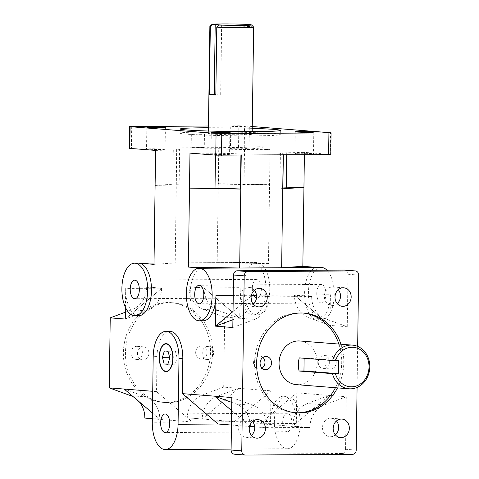 <?xml version="1.0" encoding="UTF-8"?>
<svg xmlns="http://www.w3.org/2000/svg" width="479" height="479" viewBox="0 0 479 479"><rect width="100%" height="100%" fill="white"/><g stroke="black" fill="none" stroke-linecap="round" stroke-linejoin="round"><path stroke-width="0.36" stroke-dasharray="2.4 1.8" d="M330.582 356.059A6.55 5.7 -85.5 0 1 331.007 356.071A6.55 5.7 -85.5 0 1 336.192 362.807A6.55 5.7 -85.5 0 1 330.402 369.147A6.55 5.7 -85.5 0 1 329.977 369.135A6.55 5.7 -85.5 0 1 324.792 362.399A6.55 5.7 -85.5 0 1 330.582 356.059M323.87 368.638A6.55 5.7 94.5 0 0 329.66 362.298A6.55 5.7 94.5 0 0 324.475 355.562A6.55 5.7 94.5 0 0 318.272 361.645A6.55 5.7 94.5 0 0 323.445 368.62A6.55 5.7 94.5 0 0 323.87 368.638M262.941 357.43A6.55 5.7 94.5 0 0 259.768 355.987A6.55 5.7 94.5 0 0 253.571 362.07A6.55 5.7 94.5 0 0 258.744 369.046A6.55 5.7 94.5 0 0 259.163 369.064A6.55 5.7 94.5 0 0 262.103 368.117M201.473 345.892A6.55 5.7 94.5 0 0 195.683 352.233A6.55 5.7 94.5 0 0 200.869 358.969A6.55 5.7 94.5 0 0 201.288 358.987A6.55 5.7 94.5 0 0 207.084 352.646A6.55 5.7 94.5 0 0 201.893 345.91A6.55 5.7 94.5 0 0 201.473 345.892M207.82 359.501A6.55 5.7 -85.5 0 1 207.401 359.484A6.55 5.7 -85.5 0 1 202.228 352.508A6.55 5.7 -85.5 0 1 208.431 346.425A6.55 5.7 -85.5 0 1 213.616 353.161A6.55 5.7 -85.5 0 1 207.82 359.501M136.766 346.323A6.55 5.7 94.5 0 0 130.977 352.664A6.55 5.7 94.5 0 0 136.162 359.4A6.55 5.7 94.5 0 0 136.587 359.412A6.55 5.7 94.5 0 0 142.377 353.071A6.55 5.7 94.5 0 0 137.192 346.335A6.55 5.7 94.5 0 0 136.766 346.323M143.119 359.927A6.55 5.7 -85.5 0 1 142.694 359.915A6.55 5.7 -85.5 0 1 137.527 352.933A6.55 5.7 -85.5 0 1 143.724 346.85A6.55 5.7 -85.5 0 1 148.909 353.586A6.55 5.7 -85.5 0 1 143.119 359.927M265.821 133.928L256.055 133.587L265.917 133.515L269.156 133.767L265.821 133.928M259.205 146.724L255.87 146.885L262.42 147.221L268.97 147.071L259.205 146.724M201.12 134.359L191.355 134.012L201.21 133.946L204.455 134.198L201.12 134.359M194.504 147.155L191.169 147.316L197.713 147.646L204.27 147.496L194.504 147.155M335.456 387.721A50.026 43.547 94.5 0 0 338.892 344.066M303.099 313.038A50.026 43.547 94.5 0 0 302.069 312.949A50.026 43.547 94.5 0 0 254.732 359.4A50.026 43.547 94.5 0 0 294.214 412.688A50.026 43.547 94.5 0 0 295.25 412.76M340.952 344.227A50.026 43.547 -85.5 0 1 337.515 387.882M168.333 402.641A50.026 43.547 -85.5 0 1 165.105 402.528A50.026 43.547 -85.5 0 1 125.618 349.239A50.026 43.547 -85.5 0 1 172.955 302.782A50.026 43.547 -85.5 0 1 212.556 354.221A50.026 43.547 -85.5 0 1 168.333 402.641M166.267 402.48A50.026 43.547 94.5 0 0 210.491 354.059A50.026 43.547 94.5 0 0 170.895 302.62A50.026 43.547 94.5 0 0 123.552 349.071A50.026 43.547 94.5 0 0 163.04 402.366A50.026 43.547 94.5 0 0 166.267 402.48M205.707 131.959A50.026 1.826 0.8 0 0 180.236 133.192A50.026 1.826 0.8 0 0 230.231 135.713A50.026 1.826 0.8 0 0 280.281 134.587A50.026 1.826 0.8 0 0 205.707 131.959M208.443 127.743A50.026 1.826 -179.2 0 1 252.229 128.354M299.86 340.988A21.896 19.058 -85.5 0 1 317.14 364.315A21.896 19.058 -85.5 0 1 296.423 384.643M219.514 133.042A21.896 0.796 -179.2 0 1 252.152 134.198A21.896 0.796 -179.2 0 1 230.243 134.689A21.896 0.796 -179.2 0 1 208.365 133.587A21.896 0.796 -179.2 0 1 219.514 133.042M234.429 454.2A4.203 3.658 94.5 0 0 234.698 454.212L341.826 453.505A4.203 3.658 94.5 0 0 345.551 449.278L356.208 450.116M358.651 275.09L347.994 274.245A4.203 3.658 94.5 0 0 344.658 270.084M330.761 154.483L330.217 154.4L330.522 132.695M131.707 126.498L131.408 148.203L129.264 148.304M238.835 125.791L244.559 125.929L244.26 147.634L238.53 147.496L238.835 125.791L208.467 125.989M357.083 387.433L357.657 346.395M254.373 290.262A9.287 8.083 94.5 0 0 249.224 287.526A9.287 8.083 94.5 0 0 248.625 287.508A9.287 8.083 94.5 0 0 240.416 296.489A9.287 8.083 94.5 0 0 247.769 306.039A9.287 8.083 94.5 0 0 253.277 304.141M338.3 289.705A9.287 8.083 94.5 0 0 333.156 286.975A9.287 8.083 94.5 0 0 332.558 286.951A9.287 8.083 94.5 0 0 324.349 295.938A9.287 8.083 94.5 0 0 331.696 305.482A9.287 8.083 94.5 0 0 337.21 303.59M347.994 274.245L347.257 326.756L325.756 318.93A23.824 20.735 -85.5 0 1 311.673 296.561L269.246 296.842A23.824 20.735 94.5 0 1 254.529 319.403L237.339 318.05A23.824 20.735 94.5 0 0 251.451 300.644M232.806 327.516L254.529 319.403M235.189 148.221A9.287 0.341 0.8 0 0 230.459 148.448A9.287 0.341 0.8 0 0 239.739 148.915A9.287 0.341 0.8 0 0 249.026 148.706A9.287 0.341 0.8 0 0 235.189 148.221M151.256 148.777A9.287 0.341 0.8 0 0 146.532 149.005A9.287 0.341 0.8 0 0 155.807 149.472A9.287 0.341 0.8 0 0 165.093 149.262A9.287 0.341 0.8 0 0 151.256 148.777M131.408 148.203L238.53 147.496M244.26 147.634L270.048 149.664L244.524 149.496A23.824 0.868 -179.2 0 1 219.083 148.724L176.661 149.005A23.824 0.868 0.8 0 1 179.631 149.466L179.146 184.469A23.824 0.868 0.8 0 0 176.17 184.008L176.661 149.005M155.597 150.418L173.29 149.969A23.824 0.868 0.8 0 0 179.631 149.466M235.488 126.516A9.287 0.341 -179.2 0 1 249.331 127.007A9.287 0.341 -179.2 0 1 240.039 127.216A9.287 0.341 -179.2 0 1 230.764 126.743A9.287 0.341 -179.2 0 1 235.488 126.516M252.259 126.534L244.559 125.929M287.089 396.187A26.273 12.897 -90.4 0 0 274.365 421.448A26.273 12.897 -90.4 0 0 287.436 448.733A26.273 12.897 -90.4 0 0 300.159 422.376A26.273 12.897 -90.4 0 0 287.089 396.187L283.275 396.211A26.273 12.897 -90.4 0 1 296.339 423.502L296.77 392.87L346.281 396.768L345.551 449.278M283.275 396.211A26.273 12.897 -90.4 0 0 270.551 421.472L234.309 421.712L187.265 417.796A23.824 20.735 -85.5 0 1 201.982 395.229L223.705 387.122L270.982 390.84L270.551 421.472M223.705 387.122L224.681 317.11L203.18 309.284A23.824 20.735 -85.5 0 1 189.091 286.909L146.67 287.19A23.824 20.735 -85.5 0 1 131.953 309.751L125.366 312.212M257.031 314.925A26.273 12.897 -90.4 0 0 269.761 288.568A26.273 12.897 -90.4 0 0 256.684 262.378A26.273 12.897 -90.4 0 0 243.967 287.634A26.273 12.897 -90.4 0 0 257.031 314.925L253.217 314.948A26.273 12.897 -90.4 0 1 240.153 287.663L239.722 318.29L224.681 317.11M253.217 314.948A26.273 12.897 -90.4 0 0 265.947 289.142A26.273 12.897 -90.4 0 0 253.409 262.42L217.167 262.66L218.759 148.718M270.048 149.664L268.456 263.606L253.409 262.42M304.399 154.747L304.428 152.37L330.217 154.4M317.882 267.498A26.273 12.897 -90.4 0 0 317.343 267.48A26.273 12.897 -90.4 0 0 304.62 292.735A26.273 12.897 -90.4 0 0 317.691 320.026A26.273 12.897 -90.4 0 0 330.408 294.765L294.166 295.004L311.446 296.369M347.257 326.756L329.983 325.397L330.408 294.765M177.116 357.873L175.362 351.215L171.668 350.927L169.728 357.292L171.488 363.95L175.176 364.238L177.116 357.873L169.788 357.921M168.033 351.269L175.362 351.215M164.345 350.975L171.668 350.927M167.949 363.974L171.488 363.95M167.854 364.285L175.176 364.238M166.345 371.638A14.011 6.88 -90.4 0 0 166.494 371.644A14.011 6.88 -90.4 0 0 173.278 358.172A14.011 6.88 -90.4 0 0 166.309 343.617A14.011 6.88 -90.4 0 0 166.159 343.623M162.345 346.227A14.011 6.88 -90.4 0 0 162.501 369.087M145.065 418.269L187.032 417.987M133.581 397.007A23.824 20.735 -85.5 0 1 139.359 401.905M187.265 417.796L202.222 418.969A23.824 20.735 -85.5 0 1 216.939 396.408L238.662 388.295L202.222 418.969M204.048 288.089L239.638 318.284L218.137 310.458A23.824 20.735 -85.5 0 1 204.048 288.089L189.091 286.909M188.864 286.717L203.91 287.903L239.722 318.29M125.27 319.05L161.944 288.178L146.897 286.993M125.438 307.374L125.702 288.418L240.153 287.663M146.67 287.19L161.627 288.37L125.276 318.966M294.477 295.208L330.067 325.403L308.566 317.577A23.824 20.735 94.5 0 1 294.477 295.208L311.673 296.561M329.983 325.397L294.166 295.004L256.499 295.256M256.558 295.842L269.246 296.842M232.92 319.703L237.339 318.05M233.034 311.5L251.188 296.214M324.558 404.881L307.368 403.528L329.091 395.414L292.651 426.088L309.841 427.442A23.824 20.735 -85.5 0 1 324.558 404.881L346.281 396.768M307.368 403.528A23.824 20.735 94.5 0 0 292.651 426.088M231.83 397.528L253.331 405.354A23.824 20.735 94.5 0 1 267.42 427.723L309.841 427.442M309.614 427.639L260.097 423.741L296.77 392.87M250.188 424.699A23.824 20.735 94.5 0 0 236.141 403.995L231.764 402.402M267.42 427.723L254.69 426.723M249.715 425.933L231.65 410.605M252.541 421.532A9.287 8.083 94.5 0 0 247.392 418.802A9.287 8.083 94.5 0 0 246.793 418.778A9.287 8.083 94.5 0 0 238.584 427.765A9.287 8.083 94.5 0 0 245.937 437.309A9.287 8.083 94.5 0 0 251.445 435.417M336.468 420.981A9.287 8.083 94.5 0 0 331.324 418.245A9.287 8.083 94.5 0 0 330.726 418.221A9.287 8.083 94.5 0 0 322.517 427.208A9.287 8.083 94.5 0 0 329.863 436.752A9.287 8.083 94.5 0 0 335.378 434.86M270.982 390.84L234.309 421.712L192.342 421.987L156.531 391.6L157.016 356.592A26.273 12.897 89.6 0 1 169.74 331.33M124.211 389.056L145.712 396.881A23.824 20.735 -85.5 0 1 159.794 419.251L152.34 418.664M152.418 412.988L159.794 419.251M161.627 288.37A23.824 20.735 -85.5 0 1 146.909 310.931L125.187 319.044M218.598 183.726L269.557 184.666L244.033 184.505A23.824 0.868 0.8 0 1 218.598 183.726L219.083 148.724M268.456 263.606L217.167 262.66L175.206 262.941L154.004 264.36M240.925 155.166L240.937 154.064A23.824 0.868 0.8 0 0 215.502 153.292L189.977 153.124M241.248 155.16L241.266 154.07L283.364 153.783A23.824 0.868 -179.2 0 1 280.395 153.322A23.824 0.868 -179.2 0 1 286.729 152.819L304.428 152.37M240.937 154.064L241.266 154.07M176.17 184.008L155.106 185.427L172.805 184.972A23.824 0.868 0.8 0 0 179.146 184.469M282.885 187.948A23.824 0.868 0.8 0 0 279.904 188.325A23.824 0.868 0.8 0 0 282.873 188.792M283.346 154.885L283.364 153.783M299.656 153.298A9.287 0.341 0.8 0 0 294.932 153.525A9.287 0.341 0.8 0 0 304.207 153.993A9.287 0.341 0.8 0 0 313.494 153.783A9.287 0.341 0.8 0 0 299.656 153.298M215.724 153.849A9.287 0.341 0.8 0 0 210.999 154.076A9.287 0.341 0.8 0 0 220.274 154.549A9.287 0.341 0.8 0 0 229.567 154.34A9.287 0.341 0.8 0 0 215.724 153.849M253.631 27.052A21.896 0.796 0.8 0 0 221.005 25.926A21.896 0.796 0.8 0 0 209.874 26.435M221.651 25.016L220.675 95.028L215.837 94.644M215.831 95.058L220.675 95.028M338.521 360.567L304.135 357.861L299.291 357.891M304.129 358.274L304.135 357.861M316.775 293.37A9.287 4.556 -90.4 0 0 321.391 303.009A9.287 4.556 -90.4 0 0 325.888 293.699A9.287 4.556 -90.4 0 0 321.271 284.442A9.287 4.556 -90.4 0 0 316.775 293.37M252.307 288.292A9.287 4.556 -90.4 0 0 256.924 297.932A9.287 4.556 -90.4 0 0 261.42 288.621A9.287 4.556 -90.4 0 0 256.798 279.365A9.287 4.556 -90.4 0 0 252.307 288.292M282.706 422.101A9.287 4.556 -90.4 0 0 287.322 431.747A9.287 4.556 -90.4 0 0 291.819 422.43A9.287 4.556 -90.4 0 0 287.202 413.179A9.287 4.556 -90.4 0 0 282.706 422.101M321.158 267.45A26.273 12.897 -90.4 0 0 308.434 292.711A26.273 12.897 -90.4 0 0 321.505 320.002A26.273 12.897 -90.4 0 0 333.923 299.68A26.273 12.897 -90.4 0 0 326.941 270.186M218.131 424.017L296.339 423.502M203.24 320.78A26.273 12.897 89.6 0 1 190.169 293.495A26.273 12.897 89.6 0 1 202.892 268.234M251.2 296.124L233.034 311.422M138.766 315.709A26.273 12.897 89.6 0 1 125.702 288.418M152.334 418.838L192.342 421.987L152.286 422.25M156.531 391.6L152.717 391.295M231.447 425.065L249.559 426.49M254.708 426.897L267.647 427.915M269.479 296.645L256.54 295.627M283.233 153.795L283.215 154.885M176.793 148.993L175.206 262.941L154.022 263.079M352.484 454.343L341.826 453.505M234.698 454.212L245.362 455.05M201.982 395.229L216.939 396.408M203.18 309.284L218.137 310.458M325.756 318.93L308.566 317.577M253.331 405.354L236.141 403.995M132.174 395.816L145.712 396.881M131.953 309.751L146.909 310.931M244.524 149.496L244.033 184.505M215.502 153.292L215.478 155.13M173.29 149.969L172.805 184.972M286.729 152.819L286.705 154.861M157.016 356.592L153.202 356.615M251.373 295.292L233.255 295.411M331.007 356.071L324.475 355.562M329.977 369.135L323.445 368.62M266.306 356.502L259.768 355.987M265.276 369.56L258.744 369.046M200.869 358.969L207.401 359.484M201.893 345.91L208.431 346.425M136.162 359.4L142.694 359.915M137.192 346.335L143.724 346.85M256.055 133.587L255.87 146.885M269.156 133.767L268.97 147.071M191.355 134.012L191.169 147.316M204.455 134.198L204.27 147.496M304.129 313.11L302.069 312.949M296.279 412.85L294.214 412.688M163.04 402.366L165.105 402.528M170.895 302.62L172.955 302.782M180.296 128.989L180.236 133.192M280.335 130.39L280.281 134.587M166.309 343.617L166.003 343.617M166.494 371.644L166.189 371.644M280.395 153.322L279.904 188.325M259.881 288.364L249.224 287.526M258.426 306.877L247.769 306.039M343.814 287.813L333.156 286.975M342.359 306.321L331.696 305.482M341.982 419.083L331.324 418.245M340.521 437.596L329.863 436.752M258.049 419.64L247.392 418.802M256.594 438.147L245.937 437.309M230.764 126.743L230.459 148.448M249.331 127.007L249.026 148.706M211.305 132.378L210.999 154.076M229.866 132.635L229.567 154.34M295.232 131.821L294.932 153.525M313.799 132.078L313.494 153.783M146.831 127.3L146.532 149.005M165.399 127.558L165.093 149.262M252.152 134.198L252.188 131.635M208.365 133.587L208.401 131.024M321.271 284.442L199.186 285.25M321.391 303.009L199.312 303.818M256.798 279.365L134.719 280.173M256.924 297.932L134.838 298.74M287.202 413.179L165.117 413.982M287.322 431.747L165.243 432.549M287.436 448.733L231.112 449.104M321.505 320.002L317.691 320.026M256.684 262.378L154.022 263.055"/><path stroke-width="0.72" d="M265.881 356.484A6.55 5.7 -85.5 0 1 266.306 356.502A6.55 5.7 -85.5 0 1 271.491 363.238A6.55 5.7 -85.5 0 1 265.695 369.578A6.55 5.7 -85.5 0 1 265.276 369.56A6.55 5.7 -85.5 0 1 260.091 362.825A6.55 5.7 -85.5 0 1 265.881 356.484M262.103 368.117A6.55 5.7 94.5 0 0 262.941 357.43M295.25 412.76A50.026 43.547 94.5 0 0 297.441 412.808A50.026 43.547 94.5 0 0 335.456 387.721M338.892 344.066A50.026 43.547 94.5 0 0 303.099 313.038M337.515 387.882A50.026 43.547 -85.5 0 1 299.507 412.97A50.026 43.547 -85.5 0 1 296.279 412.85A50.026 43.547 -85.5 0 1 256.792 359.561A50.026 43.547 -85.5 0 1 304.129 313.11A50.026 43.547 -85.5 0 1 340.952 344.227M252.229 128.354A50.026 1.826 -179.2 0 1 280.335 130.39A50.026 1.826 -179.2 0 1 230.291 131.515A50.026 1.826 -179.2 0 1 180.296 128.989A50.026 1.826 -179.2 0 1 205.766 127.755A50.026 1.826 -179.2 0 1 208.443 127.743M349.029 388.786L296.423 384.643A21.896 19.058 -85.5 0 1 279.089 362.13A21.896 19.058 -85.5 0 1 298.447 340.94A21.896 19.058 -85.5 0 1 299.86 340.988L352.466 345.131A21.896 19.058 94.5 0 0 351.053 345.084A21.896 19.058 94.5 0 0 332.642 360.513L335.605 360.585A19.795 17.232 -85.5 0 1 362.25 351.065A19.795 17.232 -85.5 0 1 361.807 382.883A19.795 17.232 -85.5 0 1 335.42 373.71L332.462 373.644A21.896 19.058 94.5 0 0 349.029 388.786A21.896 19.058 94.5 0 0 369.746 368.453A21.896 19.058 94.5 0 0 352.466 345.131M357.083 387.433L356.208 450.116A4.203 3.658 -85.5 0 1 352.484 454.343L245.362 455.05A4.203 3.658 -85.5 0 1 245.086 455.038A4.203 3.658 -85.5 0 1 241.757 450.871L231.1 450.032A4.203 3.658 94.5 0 0 234.429 454.2L245.086 455.038M247.918 271.617L237.261 270.779A4.203 3.658 94.5 0 0 233.542 275.006L244.2 275.844A4.203 3.658 -85.5 0 1 247.918 271.617L355.047 270.91A4.203 3.658 -85.5 0 1 355.316 270.922A4.203 3.658 -85.5 0 1 358.651 275.09L357.657 346.395M355.316 270.922L344.658 270.084A4.203 3.658 94.5 0 0 344.389 270.072L355.047 270.91M252.259 126.534L331.061 132.779L328.923 132.881L328.618 154.585L330.761 154.483L331.061 132.779M221.49 155.292L221.795 133.587L216.071 133.449L215.766 155.154L328.618 154.585M129.57 126.6L129.264 148.304L129.809 148.388L130.108 126.684L129.57 126.6L208.467 125.989M257.451 419.616A9.287 8.083 -85.5 0 1 258.049 419.64A9.287 8.083 -85.5 0 1 265.378 429.525A9.287 8.083 -85.5 0 1 256.594 438.147A9.287 8.083 -85.5 0 1 249.242 428.603A9.287 8.083 -85.5 0 1 257.451 419.616M341.383 419.065A9.287 8.083 -85.5 0 1 341.982 419.083A9.287 8.083 -85.5 0 1 349.311 428.974A9.287 8.083 -85.5 0 1 340.521 437.596A9.287 8.083 -85.5 0 1 333.174 428.046A9.287 8.083 -85.5 0 1 341.383 419.065M343.215 287.789A9.287 8.083 -85.5 0 1 343.814 287.813A9.287 8.083 -85.5 0 1 351.143 297.698A9.287 8.083 -85.5 0 1 342.359 306.321A9.287 8.083 -85.5 0 1 335.007 296.776A9.287 8.083 -85.5 0 1 343.215 287.789M259.283 288.346A9.287 8.083 -85.5 0 1 259.881 288.364A9.287 8.083 -85.5 0 1 267.21 298.255A9.287 8.083 -85.5 0 1 258.426 306.877A9.287 8.083 -85.5 0 1 251.08 297.333A9.287 8.083 -85.5 0 1 259.283 288.346M244.2 275.844L241.757 450.871M253.277 304.141A9.287 8.083 94.5 0 0 254.373 290.262M337.21 303.59A9.287 8.083 94.5 0 0 338.3 289.705M233.034 311.422L215.532 326.151L232.806 327.516L233.542 275.006M237.261 270.779L344.389 270.072M154.022 263.079L138.958 263.181L154.004 264.36L155.597 150.418L129.809 148.388M151.562 127.073A9.287 0.341 -179.2 0 1 165.399 127.558A9.287 0.341 -179.2 0 1 156.112 127.767A9.287 0.341 -179.2 0 1 146.831 127.3A9.287 0.341 -179.2 0 1 151.562 127.073M299.962 131.593A9.287 0.341 -179.2 0 1 313.799 132.078A9.287 0.341 -179.2 0 1 304.512 132.288A9.287 0.341 -179.2 0 1 295.232 131.821A9.287 0.341 -179.2 0 1 299.962 131.593M216.029 132.144A9.287 0.341 -179.2 0 1 229.866 132.635A9.287 0.341 -179.2 0 1 220.579 132.845A9.287 0.341 -179.2 0 1 211.305 132.378A9.287 0.341 -179.2 0 1 216.029 132.144M130.108 126.684L216.071 133.449M221.795 133.587L328.923 132.881M240.925 155.166L240.452 189.067L189.492 188.133L188.385 267.072L239.674 268.012L281.64 267.737L317.882 267.498L302.836 266.312L304.399 154.747M168.033 351.269L169.788 357.921L167.854 364.285L164.159 363.998L162.405 357.34L164.345 350.975L168.033 351.269M162.405 357.34L169.626 357.292M164.159 363.998L167.949 363.974M159.22 357.089A14.011 6.88 89.6 0 1 166.003 343.617A14.011 6.88 89.6 0 1 172.973 358.172A14.011 6.88 89.6 0 1 166.189 371.644A14.011 6.88 89.6 0 1 159.22 357.089M166.159 343.623A14.011 6.88 -90.4 0 0 162.453 346.077A14.011 6.88 -90.4 0 0 162.345 346.227M162.501 369.087A14.011 6.88 -90.4 0 0 162.603 369.231A14.011 6.88 -90.4 0 0 166.345 371.638M172.805 358.16A13.663 6.706 -90.4 0 0 169.273 345.664A13.663 6.706 -90.4 0 0 162.243 346.371A13.663 6.706 -90.4 0 0 162.393 368.944A13.663 6.706 -90.4 0 0 169.189 369.824A13.663 6.706 -90.4 0 0 172.805 358.16M139.359 401.905A23.824 20.735 -85.5 0 1 144.838 418.071L152.334 418.838M125.366 312.212L110.23 317.864L109.254 387.876L130.755 395.702A23.824 20.735 -85.5 0 1 133.581 397.007M125.276 318.966L125.438 307.374M251.451 300.644A23.824 20.735 94.5 0 0 252.056 295.483L256.558 295.842M233.034 311.5L215.616 326.163L232.92 319.703M251.188 296.214L252.056 295.483M254.69 426.723L250.23 426.37A23.824 20.735 94.5 0 0 250.188 424.699M231.764 402.402L214.64 396.175L182.319 393.63L218.131 424.017L231.447 425.065M231.1 450.032L231.83 397.528L214.64 396.175L231.65 410.605M250.23 426.37L249.715 425.933M251.445 435.417A9.287 8.083 94.5 0 0 252.541 421.532M335.378 434.86A9.287 8.083 94.5 0 0 336.468 420.981M152.34 418.664L144.838 418.071M152.717 391.295L109.254 387.876M124.211 389.056L152.418 412.988M110.23 317.864L125.187 319.044M240.452 189.067A23.824 0.868 0.8 0 0 215.017 188.295L189.492 188.133L189.977 153.124L215.766 155.154M188.385 267.072L203.431 268.252L239.674 268.012L241.248 155.16M283.346 154.885L282.873 188.792L303.943 187.373L286.244 187.828A23.824 0.868 0.8 0 0 282.885 187.948M218.741 25.034L216.777 27.147A21.896 0.796 0.8 0 0 240.452 27.626A21.896 0.796 0.8 0 0 253.648 27.075A21.896 0.796 0.8 0 0 253.631 27.052L251.559 24.92A19.795 0.724 -179.2 0 1 240.278 25.441A19.795 0.724 -179.2 0 1 218.741 25.034L221.651 25.016L215.203 24.507L214.227 94.519L209.383 94.549L210.335 26.638L212.293 24.525A19.795 0.724 -179.2 0 1 212.005 24.369A19.795 0.724 -179.2 0 1 231.794 23.95A19.795 0.724 -179.2 0 1 251.559 24.92M212.005 24.369L209.874 26.435A21.896 0.796 0.8 0 0 209.862 26.465A21.896 0.796 0.8 0 0 210.335 26.638M212.293 24.525L215.203 24.507M216.777 27.147L215.831 95.058A21.896 0.796 -179.2 0 1 209.383 94.549M215.837 94.644L214.227 94.519M335.605 360.585L338.521 360.567L338.336 373.692L335.42 373.71M332.462 373.644L299.106 371.015A21.896 19.058 -85.5 0 1 299.291 357.891L332.642 360.513M338.336 373.692L303.949 370.986L304.129 358.274M299.106 371.015L303.949 370.986M194.696 294.172A9.287 4.556 89.6 0 1 199.186 285.25A9.287 4.556 89.6 0 1 203.809 294.501A9.287 4.556 89.6 0 1 199.312 303.818A9.287 4.556 89.6 0 1 194.696 294.172M130.222 289.1A9.287 4.556 89.6 0 1 134.719 280.173A9.287 4.556 89.6 0 1 139.335 289.43A9.287 4.556 89.6 0 1 134.838 298.74A9.287 4.556 89.6 0 1 130.222 289.1M160.627 422.909A9.287 4.556 89.6 0 1 165.117 413.982A9.287 4.556 89.6 0 1 169.74 423.238A9.287 4.556 89.6 0 1 165.243 432.549A9.287 4.556 89.6 0 1 160.627 422.909M121.888 288.442A26.273 12.897 89.6 0 1 134.605 263.187A26.273 12.897 89.6 0 1 147.676 289.37A26.273 12.897 89.6 0 1 134.952 315.733A26.273 12.897 89.6 0 1 121.888 288.442M186.355 293.519A26.273 12.897 89.6 0 1 199.072 268.258A26.273 12.897 89.6 0 1 212.149 294.447A26.273 12.897 89.6 0 1 199.42 320.81A26.273 12.897 89.6 0 1 186.355 293.519M326.941 270.186A26.273 12.897 -90.4 0 0 321.158 267.45L317.613 267.474M165.926 331.36A26.273 12.897 89.6 0 1 178.99 358.645L178.074 424.28A26.273 12.897 89.6 0 1 165.357 449.541A26.273 12.897 89.6 0 1 152.286 422.25L153.202 356.615A26.273 12.897 89.6 0 1 165.926 331.36L169.74 331.33A26.273 12.897 89.6 0 1 182.804 358.621L182.319 393.63M283.215 154.885L281.64 267.737L302.836 266.312M199.072 268.258L202.892 268.234A26.273 12.897 89.6 0 1 203.431 268.252M233.255 295.411L215.957 295.525A26.273 12.897 89.6 0 1 203.24 320.78L199.42 320.81M256.499 295.256L252.199 295.286L251.2 296.124M215.957 295.525L215.532 326.151M138.958 263.181A26.273 12.897 89.6 0 1 151.496 289.897A26.273 12.897 89.6 0 1 138.766 315.709L134.952 315.733M249.559 426.49L254.708 426.897M256.54 295.627L251.373 295.292M130.755 395.702L132.174 395.816M215.478 155.13L215.017 188.295M286.705 154.861L286.244 187.828M182.804 358.621L178.99 358.645M218.131 424.017L178.074 424.28M252.188 131.635L253.648 27.075M208.401 131.024L209.862 26.465M231.112 449.104L165.357 449.541M154.022 263.055L134.605 263.187"/></g></svg>
